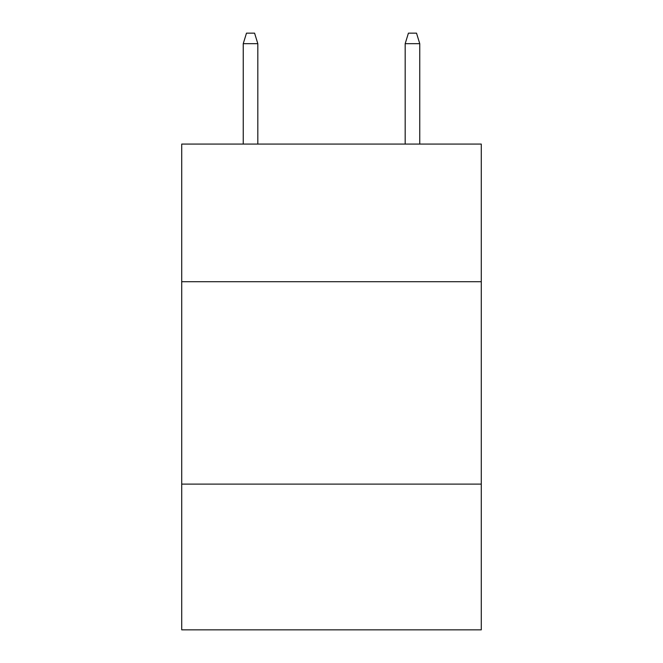 <?xml version="1.0" encoding="UTF-8"?>
<svg xmlns="http://www.w3.org/2000/svg" width="663" height="663" viewBox="0 0 663 663"><rect width="100%" height="100%" fill="white"/><g stroke="black" fill="none" stroke-linecap="round" stroke-linejoin="round"><path stroke-width="0.99" d="M481.28 281.709L481.28 144.07L181.72 144.07L181.72 281.709L481.28 281.709L481.28 629.85L181.72 629.85L181.72 281.709M481.28 484.114L181.72 484.114M257.824 144.07L257.824 43.675L243.246 43.675L243.246 144.07M243.246 43.675L246.487 33.15L254.584 33.15L257.824 43.675M405.176 43.675L408.416 33.15L416.513 33.15L419.754 43.675L405.176 43.675L405.176 144.07M419.754 43.675L419.754 144.07"/></g></svg>
